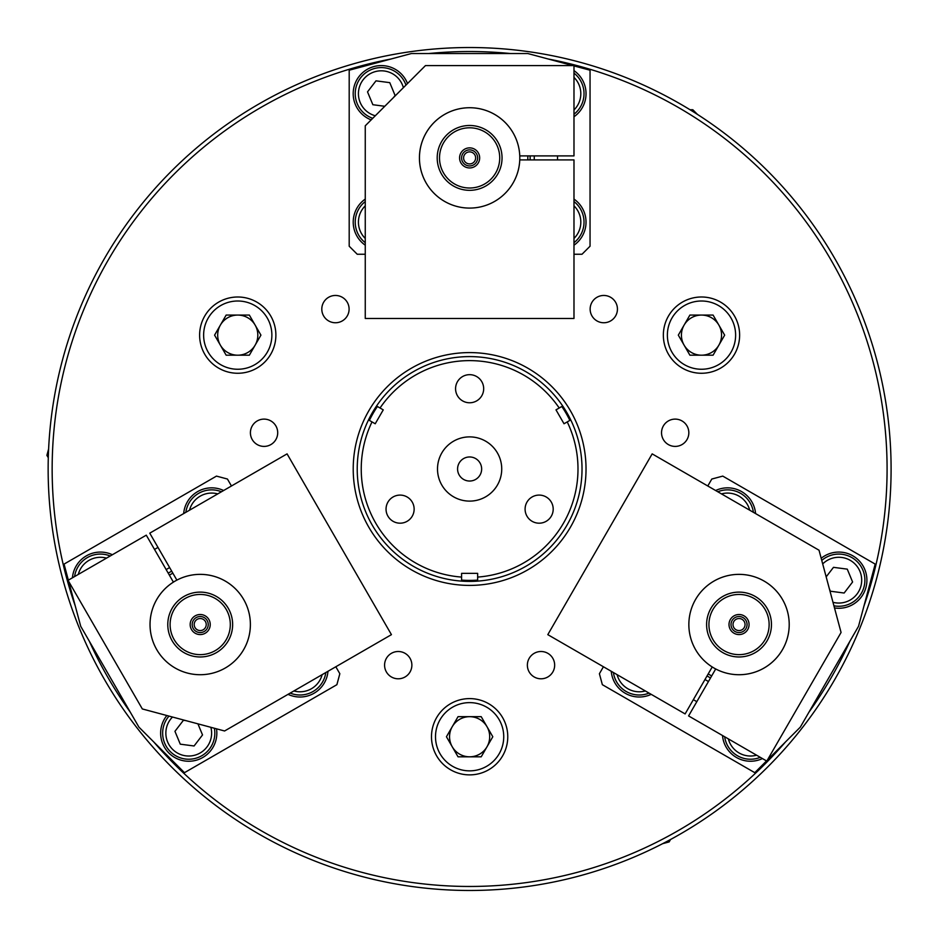 <?xml version="1.0" encoding="UTF-8"?>
<svg xmlns="http://www.w3.org/2000/svg" width="938" height="938" viewBox="0 0 938 938"><rect width="100%" height="100%" fill="white"/><g stroke="black" fill="none" stroke-linecap="round" stroke-linejoin="round"><path stroke-width="1.41" d="M405.052 653.329A13.648 13.648 0 0 1 405.052 676.966A13.648 13.648 0 0 1 384.58 665.148A13.648 13.648 0 0 1 405.052 653.329M547.839 653.329A13.648 13.648 0 0 1 547.839 676.966A13.648 13.648 0 0 1 527.367 665.148A13.648 13.648 0 0 1 547.839 653.329M342.276 320.925A13.648 13.648 0 0 1 321.804 309.106A13.648 13.648 0 0 1 342.276 297.287A13.648 13.648 0 0 1 342.276 320.925M270.883 444.577A13.648 13.648 0 0 1 250.411 432.758A13.648 13.648 0 0 1 270.883 420.939A13.648 13.648 0 0 1 270.883 444.577M590.143 309.106A13.648 13.648 0 0 1 610.615 297.287A13.648 13.648 0 0 1 610.615 320.925A13.648 13.648 0 0 1 590.143 309.106M661.536 432.758A13.648 13.648 0 0 1 682.008 420.939A13.648 13.648 0 0 1 682.008 444.577A13.648 13.648 0 0 1 661.536 432.758M488.686 703.711A38.13 38.13 0 0 1 488.686 769.77A38.13 38.13 0 0 1 431.492 736.74A38.13 38.13 0 0 1 488.686 703.711M256.813 368.153A38.13 38.13 0 0 1 199.618 335.136A38.13 38.13 0 0 1 256.813 302.106A38.13 38.13 0 0 1 256.813 368.153M663.354 335.136A38.13 38.13 0 0 1 720.56 302.106A38.13 38.13 0 0 1 720.56 368.153A38.13 38.13 0 0 1 663.354 335.136M353.216 469A116.406 116.406 0 0 1 527.824 368.188A116.406 116.406 0 0 1 527.824 569.812A116.406 116.406 0 0 1 353.216 469M357.226 469A112.396 112.396 0 0 0 525.819 566.341A112.396 112.396 0 0 0 525.819 371.659A112.396 112.396 0 0 0 357.226 469M48.143 469A421.479 421.479 0 0 1 680.355 103.989A421.479 421.479 0 0 1 680.355 834.011A421.479 421.479 0 0 1 48.143 469M391.099 58.988A417.469 417.469 0 0 0 75.275 606.007M89.38 641.322A417.469 417.469 0 0 0 130.265 712.141M153.797 742.005A417.469 417.469 0 0 0 785.446 742.005M808.978 712.141A417.469 417.469 0 0 0 849.863 641.322M863.968 606.007A417.469 417.469 0 0 0 548.144 58.988M510.507 53.536A417.469 417.469 0 0 0 428.736 53.536M692.807 111.458L692.807 109.734L690.016 109.734M48.389 454.484L46.9 455.352L48.295 457.756M667.668 841.046L669.157 841.914L670.553 839.498M486.998 726.704A20.073 20.073 0 0 0 452.245 726.704A20.073 20.073 0 0 0 469.621 756.814A20.073 20.073 0 0 0 486.998 726.704M481.206 756.814L458.037 756.814L446.441 736.74L458.037 716.667L481.206 716.667L492.802 736.74L481.206 756.814M435.502 736.74A34.12 34.12 0 0 1 486.681 707.193A34.12 34.12 0 0 1 486.681 766.287A34.12 34.12 0 0 1 435.502 736.74M718.871 325.099A20.073 20.073 0 0 0 684.107 325.099A20.073 20.073 0 0 0 701.495 355.197A20.073 20.073 0 0 0 718.871 325.099M713.079 355.197L689.899 355.197L678.315 335.136L689.899 315.062L713.079 315.062L724.664 335.136L713.079 355.197M667.375 335.136A34.12 34.12 0 0 1 718.555 305.577A34.12 34.12 0 0 1 718.555 364.683A34.12 34.12 0 0 1 667.375 335.136M255.136 325.099A20.073 20.073 0 0 0 220.371 325.099A20.073 20.073 0 0 0 237.748 355.197A20.073 20.073 0 0 0 255.136 325.099M249.344 355.197L226.164 355.197L214.579 335.136L226.164 315.062L249.344 315.062L260.928 335.136L249.344 355.197M203.628 335.136A34.12 34.12 0 0 1 254.808 305.577A34.12 34.12 0 0 1 254.808 364.683A34.12 34.12 0 0 1 203.628 335.136M369.384 420.4A111.388 111.388 0 0 1 377.416 406.494M561.827 406.494A111.388 111.388 0 0 1 569.847 420.4M477.653 580.106A111.388 111.388 0 0 1 461.59 580.106M527.789 159.917A58.203 58.203 0 0 0 527.789 155.896M530.111 155.896A60.524 60.524 0 0 1 530.111 159.917M573.986 70.62A28.093 28.093 0 0 1 573.986 116.746M371.167 119.888A28.093 28.093 0 0 1 376.15 66.059A28.093 28.093 0 0 1 407.514 83.541M365.257 245.193A28.093 28.093 0 0 1 365.257 199.079M573.986 199.079A28.093 28.093 0 0 1 573.986 245.193M573.986 254.245L582.017 254.245L590.049 246.213L590.049 70.209L573.986 65.906M572.766 65.59L527.824 53.536L411.419 53.536L349.194 70.209L349.194 246.213L357.226 254.245L365.257 254.245M459.585 157.912A10.037 10.037 0 0 1 474.64 149.212A10.037 10.037 0 0 1 474.64 166.601A10.037 10.037 0 0 1 459.585 157.912M461.59 157.912A8.032 8.032 0 0 1 473.631 150.959A8.032 8.032 0 0 1 473.631 164.865A8.032 8.032 0 0 1 461.59 157.912M463.595 157.912A6.027 6.027 0 0 1 472.635 152.695A6.027 6.027 0 0 1 472.635 163.118A6.027 6.027 0 0 1 463.595 157.912M437.202 157.912A32.42 32.42 0 0 1 485.837 129.831A32.42 32.42 0 0 1 485.837 185.982A32.42 32.42 0 0 1 437.202 157.912M439.512 157.912A30.11 30.11 0 0 0 484.676 183.977A30.11 30.11 0 0 0 484.676 131.836A30.11 30.11 0 0 0 439.512 157.912M419.45 157.912A50.171 50.171 0 0 1 494.713 114.459A50.171 50.171 0 0 1 494.713 201.365A50.171 50.171 0 0 1 419.45 157.912M573.986 73.117A26.088 26.088 0 0 1 573.986 114.248M573.986 109.981A22.875 22.875 0 0 0 573.986 77.385M393.585 97.458L395.097 95.488L389.774 82.65L375.986 80.844L367.52 91.877L372.855 104.716L384.768 106.287M372.726 118.317A26.088 26.088 0 0 1 372.023 69.306A26.088 26.088 0 0 1 405.955 85.1M403.387 87.668A22.875 22.875 0 0 0 373.91 72.038A22.875 22.875 0 0 0 375.294 115.761M365.257 242.696A26.088 26.088 0 0 1 365.257 201.564M365.257 205.832A22.875 22.875 0 0 0 365.257 238.44M573.986 201.564A26.088 26.088 0 0 1 573.986 242.696M573.986 238.44A22.875 22.875 0 0 0 573.986 205.832M519.758 155.896L573.986 155.896L573.986 65.59L425.465 65.59L365.257 125.798L365.257 318.474L573.986 318.474L573.986 159.917L519.758 159.917A50.171 50.171 0 0 1 443.955 201.025A50.171 50.171 0 0 1 443.955 114.788A50.171 50.171 0 0 1 519.758 155.896M557.524 155.896L557.524 159.917M172.862 573.165A58.203 58.203 0 0 0 169.379 575.17M168.23 573.165A60.524 60.524 0 0 1 171.701 571.16M72.437 577.808A28.093 28.093 0 0 1 112.372 554.745M216.502 728.826A28.093 28.093 0 0 1 167.398 751.42A28.093 28.093 0 0 1 166.858 715.518M327.983 671.291A28.093 28.093 0 0 1 288.036 694.343M183.672 513.578A28.093 28.093 0 0 1 223.619 490.515M231.452 485.99L227.442 479.037L216.479 476.105L64.054 564.101L68.357 580.165M68.673 581.384L80.727 626.326L138.93 727.138L184.469 772.678L336.894 684.681L339.837 673.719L335.827 666.766M205.223 633.232A10.037 10.037 0 0 1 190.168 624.544A10.037 10.037 0 0 1 205.223 615.856A10.037 10.037 0 0 1 205.223 633.232M204.226 631.497A8.032 8.032 0 0 1 192.184 624.544A8.032 8.032 0 0 1 204.226 617.591A8.032 8.032 0 0 1 204.226 631.497M203.218 629.761A6.027 6.027 0 0 1 194.189 624.544A6.027 6.027 0 0 1 203.218 619.326A6.027 6.027 0 0 1 203.218 629.761M216.42 652.625A32.42 32.42 0 0 1 167.785 624.544A32.42 32.42 0 0 1 216.42 596.462A32.42 32.42 0 0 1 216.42 652.625M215.259 650.62A30.11 30.11 0 0 0 215.259 598.479A30.11 30.11 0 0 0 170.106 624.544A30.11 30.11 0 0 0 215.259 650.62M225.296 667.997A50.171 50.171 0 0 1 150.033 624.544A50.171 50.171 0 0 1 225.296 581.091A50.171 50.171 0 0 1 225.296 667.997M74.594 576.553A26.088 26.088 0 0 1 110.215 555.988M106.522 558.122A22.875 22.875 0 0 0 78.288 574.419M185.876 720.619L183.414 720.29L174.949 731.323L180.284 744.174L194.072 745.98L202.526 734.946L197.93 723.843M214.368 728.251A26.088 26.088 0 0 1 172.275 753.378A26.088 26.088 0 0 1 168.992 716.093M172.486 717.031A22.875 22.875 0 0 0 173.694 750.377A22.875 22.875 0 0 0 210.862 727.313M325.826 672.534A26.088 26.088 0 0 1 290.205 693.1M293.899 690.966A22.875 22.875 0 0 0 322.133 674.668M185.83 512.336A26.088 26.088 0 0 1 221.45 491.77M217.757 493.904A22.875 22.875 0 0 0 189.523 510.202M173.401 582.135L146.281 535.164L68.064 580.329L142.33 708.952L224.581 730.983L391.439 634.651L287.075 453.875L149.763 533.159L176.872 580.118A50.171 50.171 0 0 1 250.376 625.212A50.171 50.171 0 0 1 175.699 668.325A50.171 50.171 0 0 1 173.401 582.135M154.524 549.422L157.994 547.417M708.213 673.918A58.203 58.203 0 0 0 711.684 675.923M710.523 677.94A60.524 60.524 0 0 1 707.053 675.923M762.442 758.572A28.093 28.093 0 0 1 722.506 735.509M821.196 558.286A28.093 28.093 0 0 1 865.305 589.521A28.093 28.093 0 0 1 834.492 607.941M715.624 490.515A28.093 28.093 0 0 1 755.571 513.578M651.195 694.343A28.093 28.093 0 0 1 611.259 671.291M603.415 666.766L599.405 673.719L602.348 684.681L754.773 772.678L766.522 760.929M767.413 760.038L800.313 727.138L858.516 626.326L875.189 564.101L722.764 476.105L711.801 479.037L707.791 485.99M744.057 615.856A10.037 10.037 0 0 1 744.057 633.232A10.037 10.037 0 0 1 729.002 624.544A10.037 10.037 0 0 1 744.057 615.856M743.048 617.591A8.032 8.032 0 0 1 743.048 631.497A8.032 8.032 0 0 1 731.007 624.544A8.032 8.032 0 0 1 743.048 617.591M742.04 619.326A6.027 6.027 0 0 1 742.04 629.761A6.027 6.027 0 0 1 733.012 624.544A6.027 6.027 0 0 1 742.04 619.326M755.242 596.462A32.42 32.42 0 0 1 755.242 652.625A32.42 32.42 0 0 1 706.607 624.544A32.42 32.42 0 0 1 755.242 596.462M754.082 598.479A30.11 30.11 0 0 0 708.929 624.544A30.11 30.11 0 0 0 754.082 650.62A30.11 30.11 0 0 0 754.082 598.479M764.118 581.091A50.171 50.171 0 0 1 764.118 667.997A50.171 50.171 0 0 1 688.855 624.544A50.171 50.171 0 0 1 764.118 581.091M760.284 757.329A26.088 26.088 0 0 1 724.664 736.764M728.357 738.898A22.875 22.875 0 0 0 756.591 755.196M829.403 588.923L830.353 591.21L844.141 593.027L852.595 581.994L847.272 569.143L833.483 567.338L826.167 576.87M821.758 560.432A26.088 26.088 0 0 1 864.566 584.327A26.088 26.088 0 0 1 833.929 605.807M832.979 602.302A22.875 22.875 0 0 0 861.26 584.585A22.875 22.875 0 0 0 822.696 563.926M717.781 491.77A26.088 26.088 0 0 1 753.402 512.336M749.708 510.202A22.875 22.875 0 0 0 721.474 493.904M649.037 693.1A26.088 26.088 0 0 1 613.417 672.534M617.11 674.668A22.875 22.875 0 0 0 645.344 690.966M715.706 668.97L688.586 715.929L766.803 761.093L841.069 632.47L819.026 550.219L652.168 453.875L547.804 634.651L685.115 713.924L712.223 666.965A50.171 50.171 0 0 1 714.533 580.763A50.171 50.171 0 0 1 789.21 623.876A50.171 50.171 0 0 1 715.706 668.97M696.828 701.671L693.346 699.666M546.174 496.976A14.047 14.047 0 0 1 546.174 521.305A14.047 14.047 0 0 1 525.092 509.146A14.047 14.047 0 0 1 546.174 496.976M407.115 521.305A14.047 14.047 0 0 1 386.046 509.146A14.047 14.047 0 0 1 407.115 496.976A14.047 14.047 0 0 1 407.115 521.305M455.575 388.719A14.047 14.047 0 0 1 476.645 376.548A14.047 14.047 0 0 1 476.645 400.889A14.047 14.047 0 0 1 455.575 388.719M368.517 419.896L371.999 421.912L368.517 419.896M375.223 423.765L371.999 421.912A108.386 108.386 0 0 0 461.59 577.081L461.59 573.364L477.653 573.364L477.653 581.103L477.653 577.081A108.386 108.386 0 0 0 567.232 421.912L564.019 423.765L555.988 409.859L562.694 405.99L559.212 408.007A108.386 108.386 0 0 0 380.031 408.007L383.255 409.859L375.223 423.765M376.548 405.99L380.031 408.007L376.548 405.99M570.726 419.896L567.232 421.912L570.726 419.896M461.59 581.103L461.59 577.081M457.58 469A12.042 12.042 0 0 1 475.636 458.576A12.042 12.042 0 0 1 475.636 479.424A12.042 12.042 0 0 1 457.58 469M437.507 469A32.115 32.115 0 0 1 485.673 441.188A32.115 32.115 0 0 1 485.673 496.812A32.115 32.115 0 0 1 437.507 469M697.497 114.436L692.807 109.734M48.624 448.927L46.9 455.352M662.744 843.637L669.157 841.914M534.261 155.896L534.261 159.917M166.155 569.577L169.626 567.56M708.46 681.527L704.977 679.522"/></g></svg>
